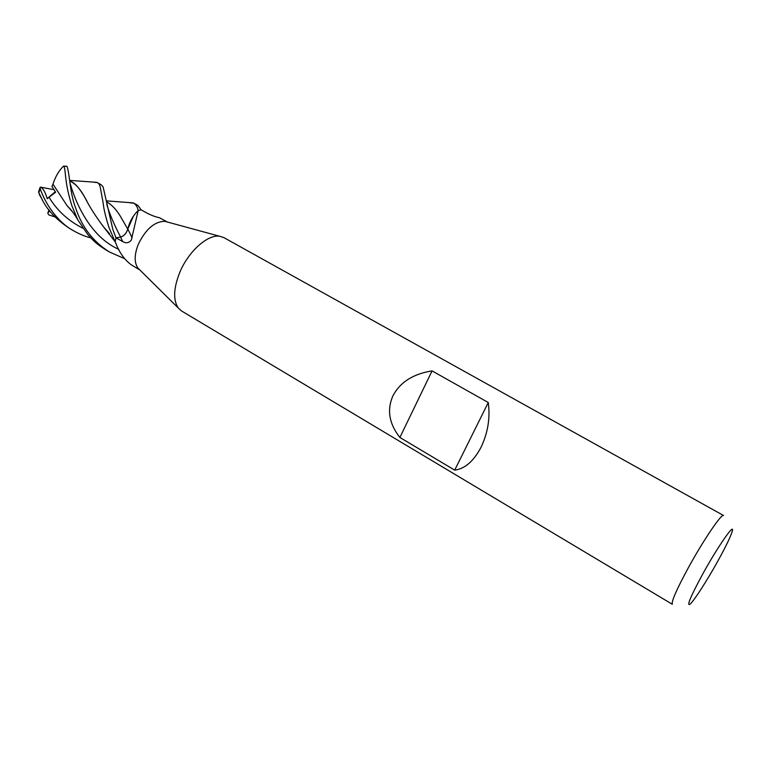<?xml version="1.0" encoding="UTF-8"?>
<svg xmlns="http://www.w3.org/2000/svg" width="771" height="771" viewBox="0 0 771 771"><rect width="100%" height="100%" fill="white"/><g stroke="black" fill="none" stroke-linecap="round" stroke-linejoin="round"><path stroke-width="1.16" d="M139.618 269.744L137.884 268.019C134.144 262.516 134.289 254.594 138.317 244.253C145.748 229.122 154.576 221.479 164.811 221.316L167.182 221.961M167.374 222.019L159.356 217.663C156.436 217.2 152.629 215.851 147.936 213.606L141.132 209.857L137.951 205.452L133.971 203.216C136.322 205.057 137.71 207.515 138.134 210.579L141.151 209.847L138.192 210.56L131.292 240.186C128.776 243.058 125.924 243.511 122.724 241.564L116.007 237.853L120.604 237.102C123.938 236.138 126.348 233.449 127.832 229.035C129.422 222 132.785 215.909 137.942 210.734L138.192 210.56M179.894 272.124C188.567 251.269 207.804 234.22 219.629 236.254L223.889 237.622L723.564 515.52C721.752 513.178 703.345 540.278 688.339 567.755C676.485 589.699 671.155 601.881 672.36 604.31L181.58 310.992L178.265 307.986C172.983 300.006 173.523 288.055 179.894 272.124M454.697 470.137L399.889 437.465C389.133 423.828 386.791 409.999 392.863 395.957C400.014 382.271 413.083 373.916 432.068 370.89L488.265 402.52C490.337 417.786 487.937 432.685 481.056 447.238C473.693 461.183 464.903 468.816 454.697 470.137L488.265 402.52M702.747 573.99C717.647 546.861 734.821 522.131 732.315 531.026C730.879 536.153 726.109 546.09 717.984 560.835C707.412 579.965 694.363 600.339 690.161 604.117C686.296 606.7 690.498 596.658 702.747 573.99M115.178 241.786L115.64 242.894L115.178 241.786L116.007 237.853M115.64 242.894C119.466 252.821 124.844 260.251 131.774 265.166L139.763 269.889M127.832 229.035L132.111 237.719M399.889 437.465L432.068 370.89M129.73 202.783L133.971 203.207M124.401 258.574L109.424 251.972C93.127 241.728 81.88 227.05 75.664 207.939C69.747 193.029 69.853 173.783 66.961 166.343L66.865 166.276M72.927 212.343L67.077 205.693L52.968 184.134C55.473 176.501 58.982 170.516 63.501 166.17L64.012 166.237C66.094 172.367 64.417 182.004 71.886 205.741L77.765 219.822L87.788 234.577C92.934 239.974 94.428 242.557 105.521 249.669L105.935 249.91M106.417 201.732C112.229 204.807 117.558 210.83 122.387 219.802L127.774 229.093C126.28 233.449 123.89 236.099 120.613 237.044L116.007 237.825L112.855 229.498L103.092 186.861L101.242 184.789L97.368 182.602C99.016 183.286 100.134 185.618 100.712 189.599L102.408 199.005C103.834 205.125 102.726 207.486 108.856 227.175L115.197 241.94M93.725 182.226L97.368 182.602M38.82 191.063L38.55 192.104L41.634 198.523C46.636 209.336 55.878 219.263 69.371 228.312L73.197 230.577C61.208 224.216 47.214 208.681 40.111 188.616L40.477 187.122C43.051 188.23 45.287 192.085 47.214 198.687L55.618 192.191L51.956 186.486L52.977 184.153M42.116 199.419L38.55 192.104L39.976 187.594M54.972 216.892L48.968 214.993L47.744 213.153L49.633 210.762M69.641 180.318L71.462 180.636M69.698 180.934C75.404 183.565 80.55 189.252 85.138 197.993C89.561 206.801 95.729 216.468 103.661 226.992L109.54 233.748M115.332 242.296L116.257 244.166M69.708 180.983C74.382 182.38 79.529 188.057 85.147 198.002L86.998 201.212M103.7 227.021L109.337 233.488M133.46 216.063L127.793 229.103M123.813 222.173L122.396 219.822C117.558 210.84 112.238 204.826 106.417 201.79M67.241 205.847L72.84 212.227M40.477 187.122L53.989 189.685M90.737 237.825C85.523 236.649 79.673 234.23 73.197 230.577M47.214 198.687L55.3 191.709M115.168 241.863L116.007 237.825M47.763 213.114L49.026 209.982M120.604 237.102L122.724 241.564M64.012 166.237L66.961 166.343M38.878 192.654L40.111 188.616M69.824 182.264C74.7 200.296 89.166 236.35 118.821 249.361M106.803 204.556C109.501 213.798 114.108 224.631 120.613 237.044M49.016 197.212C57.112 210.618 68.388 220.94 82.844 228.187M164.811 221.316L219.629 236.254M137.884 268.019L178.265 307.986M39.292 194.427L41.634 198.523M69.65 180.395L96.847 182.351M103.661 226.992L115.101 241.718M106.282 200.855L133.287 202.889M67.077 205.693C70.354 208.931 71.915 210.676 76.271 217.181L77.765 219.822M109.424 251.972L105.521 249.659M66.913 166.285L63.877 166.122"/></g></svg>
